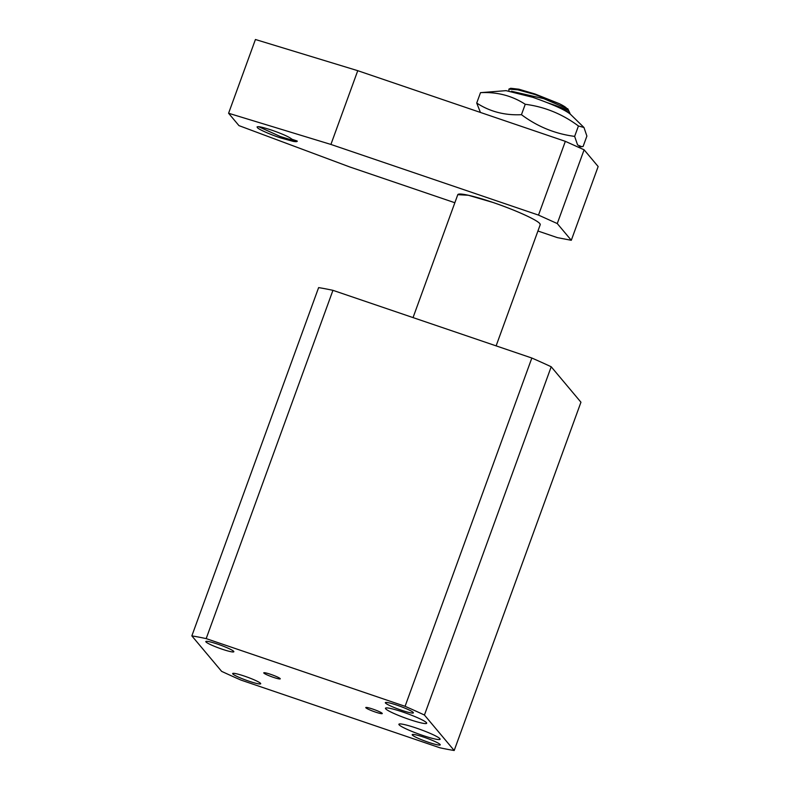 <?xml version="1.0" encoding="UTF-8"?>
<svg xmlns="http://www.w3.org/2000/svg" width="790" height="790" viewBox="0 0 790 790"><rect width="100%" height="100%" fill="white"/><g stroke="black" fill="none" stroke-linecap="round" stroke-linejoin="round"><path stroke-width="1.19" d="M457.785 194.676L468.351 195.258L492.891 202.428C514.616 209.755 537.101 219.897 539.797 223.59L540.222 224.686A43.875 4.829 -160 0 0 540.232 224.686A43.875 4.829 -160 0 0 492.891 202.428A43.875 4.829 -160 0 0 457.785 194.676A43.875 4.829 -160 0 0 457.775 194.696L413.042 317.6M511.406 91.235L543.747 98.651L566.707 108.418L568.79 110.837L567.822 108.793L570.024 113.464C568.198 111.637 562.134 108.645 551.825 104.497L551.45 104.339M559.241 103.648L534.988 93.98L518.872 89.211L510.715 88.283L508.869 89.122L517.835 89.833L534.702 94.445L559.241 103.648C563.576 105.791 566.065 107.381 566.707 108.418L567.822 108.793M508.957 90.82L508.869 89.132M568.79 110.837C567.23 109.701 560.248 107.045 547.845 102.878M257.056 126.943L257.441 127.634C258.537 129.451 271.76 135.1 280.983 138.023L293.13 141.351C296.141 141.884 297.465 141.766 297.099 140.985L291.915 139.228C289.318 136.996 282.672 134.004 271.977 130.232C261.105 126.677 256.256 125.808 257.441 127.634L257.115 126.854M454.852 202.734L349.832 166.986L238.955 125.62L228.587 113.256L255.427 39.5L357.751 70.685L565.344 141.341L584.106 149.804L598.149 166.532L571.298 240.288L557.424 237.642L537.931 231.006M584.106 149.804L557.266 223.56L571.298 240.288M565.344 141.341L538.504 215.097L557.266 223.56M357.751 70.685L330.911 144.442L538.504 215.097M228.587 113.256L330.911 144.442M296.566 141.647L297.317 141.203M258.616 126.686L280.322 136.512L296.704 141.558M583.958 127.476L586.891 136.068L583.109 146.466L581.766 146.683L577.589 144.975L574.646 136.384C555.202 133.865 537.467 126.627 521.459 114.688L525.241 104.28C544.685 106.808 562.411 114.046 578.438 125.985L583.958 127.476L570.123 113.967M570.41 114.283C565.512 110.087 553 104.448 532.885 97.348L506.054 90.653L480.508 92.657C497.127 91.828 512.038 95.699 525.241 104.28M578.438 125.985L574.646 136.384M480.508 92.657L476.716 103.056C489.909 111.647 504.83 115.518 521.459 114.688M480.438 112.447L476.716 103.056M244.604 676.171A14.911 1.639 -160 0 0 232.665 673.544A14.911 1.639 -160 0 0 248.751 681.118A14.911 1.639 -160 0 0 260.7 683.745A14.911 1.639 -160 0 0 244.604 676.171M217.754 644.166A14.911 1.639 -160 0 0 205.805 641.539A14.911 1.639 -160 0 0 221.901 649.113A14.911 1.639 -160 0 0 233.84 651.74A14.911 1.639 -160 0 0 217.754 644.166M424.141 737.277A14.911 1.639 -160 0 0 412.202 734.651A14.911 1.639 -160 0 0 428.289 742.225A14.911 1.639 -160 0 0 440.237 744.851A14.911 1.639 -160 0 0 424.141 737.277M397.291 705.273A14.911 1.639 -160 0 0 385.342 702.646A14.911 1.639 -160 0 0 401.438 710.22A14.911 1.639 -160 0 0 413.377 712.847A14.911 1.639 -160 0 0 397.291 705.273M263.85 673.06A8.779 0.968 -160 0 0 272.461 677.02A8.779 0.968 -160 0 0 280.262 678.837A8.779 0.968 -160 0 0 280.174 678.61A8.779 0.968 -160 0 0 271.572 674.65A8.779 0.968 -160 0 0 263.771 672.833A8.779 0.968 -160 0 0 263.85 673.06M365.869 707.771A8.779 0.968 -160 0 0 374.47 711.741A8.779 0.968 -160 0 0 382.271 713.558A8.779 0.968 -160 0 0 382.182 713.331A8.779 0.968 -160 0 0 373.581 709.361A8.779 0.968 -160 0 0 365.78 707.554A8.779 0.968 -160 0 0 365.869 707.771M403.028 712.106A21.932 2.419 -160 0 0 385.461 708.245A21.932 2.419 -160 0 0 409.131 719.384A21.932 2.419 -160 0 0 426.689 723.245A21.932 2.419 -160 0 0 403.028 712.106M416.449 728.113A21.932 2.419 -160 0 0 398.891 724.242A21.932 2.419 -160 0 0 422.551 735.381A21.932 2.419 -160 0 0 440.119 739.252A21.932 2.419 -160 0 0 416.449 728.113M424.437 715.039L454.191 750.5L580.946 402.219L551.203 366.767L424.437 715.039A164.518 18.131 20 0 0 405.072 706.309L206.18 638.616L332.946 290.335L531.838 358.028L405.072 706.309M454.191 750.5A164.518 18.131 20 0 1 439.862 747.774L240.97 680.081A164.518 18.131 20 0 1 221.605 671.342L191.852 635.891A164.518 18.131 20 0 1 206.18 638.616M551.203 366.767A164.518 18.131 -160 0 0 531.838 358.028M191.852 635.891L318.617 287.609A164.518 18.131 20 0 1 332.946 290.335M540.222 224.706L496.12 345.872M577.826 146.97L581.766 146.683"/></g></svg>
